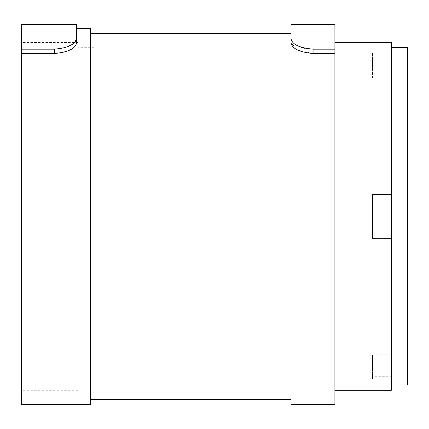<?xml version="1.0" encoding="UTF-8"?>
<svg xmlns="http://www.w3.org/2000/svg" width="429" height="429" viewBox="0 0 429 429"><rect width="100%" height="100%" fill="white"/><g stroke="black" fill="none" stroke-linecap="round" stroke-linejoin="round"><path stroke-width="0.32" stroke-dasharray="2.15 1.61" d="M94.107 216.382L94.107 47.699L94.107 216.382M407.55 47.699L407.55 385.06M77.869 216.382L77.869 42.482L77.869 216.382M372.506 357.845L372.506 379.783L391.312 379.783L391.312 357.845L372.506 357.845L372.506 354.81L372.506 376.748L391.312 376.748L391.312 379.783M391.312 52.976L372.506 52.976L372.506 74.919L391.312 74.919L391.312 52.976L391.312 56.011L372.506 56.011L372.506 77.955L391.312 77.955L391.312 74.919M391.312 77.955L391.312 385.06L391.312 47.699L391.312 354.81L372.506 354.81M391.312 238.32L372.506 238.32L372.506 194.439L391.312 194.439M372.506 376.748L372.506 379.783M391.312 354.81L391.312 357.845M372.506 77.955L372.506 74.919M372.506 56.011L372.506 52.976M391.312 42.482L391.312 56.011M391.312 376.748L391.312 390.277M21.45 24.555L21.45 49.179L54.547 49.179L66.849 47.126L74.694 42.482M76.614 38.567L76.614 28.314L76.614 38.567M76.614 42.627C75.697 48.552 68.34 52.177 54.547 53.512L21.45 53.512L21.45 216.382L21.45 42.482L21.45 404.445M334.893 404.445L334.893 24.555M21.45 53.512L21.45 49.179M304.611 48.241L313.079 49.179L334.893 49.179M313.079 49.179L313.079 53.512L334.893 53.512M90.406 28.314L90.406 404.445M291.012 404.445L291.012 42.627L297.013 49.694L312.521 53.507M291.173 39.661L297.002 45.458M297.619 45.78L301.238 47.287M291.012 33.328L291.012 38.567M90.406 216.382L90.406 33.328L90.406 216.382M54.547 53.512L54.547 49.179M94.107 47.699L77.869 47.699M94.107 385.06L77.869 385.06M77.869 42.482L21.45 42.482M77.869 390.277L21.45 390.277"/><path stroke-width="0.64" d="M391.312 385.06L407.55 385.06L407.55 47.699L391.312 47.699M391.312 194.439L391.312 238.32L372.506 238.32L372.506 194.439L391.312 194.439L391.312 42.482L334.893 42.482M334.893 390.277L391.312 390.277L391.312 238.32M21.45 49.179L21.45 24.555L76.614 24.555L76.614 38.567C75.681 44.353 68.324 47.892 54.547 49.179L21.45 49.179L21.45 53.512L54.547 53.512L54.547 49.179M21.45 53.512L21.45 404.445L90.406 404.445L90.406 28.314L76.614 28.314L76.614 24.555M74.694 42.482L76.614 38.567L76.614 42.627C75.697 48.552 68.34 52.177 54.547 53.512M76.614 28.314L76.614 42.627M334.893 49.179L334.893 53.512L313.079 53.512C299.286 52.177 291.929 48.552 291.012 42.627L291.012 24.555L334.893 24.555L334.893 49.179L313.079 49.179C299.303 47.892 291.945 44.353 291.012 38.567L291.173 39.661M334.893 53.512L334.893 404.445L291.012 404.445L291.012 38.567M312.521 53.507L313.079 53.512L313.079 49.179M297.002 45.458L297.619 45.78M301.238 47.287L304.611 48.241M291.012 24.555L291.012 33.328L90.406 33.328M291.012 399.431L90.406 399.431"/></g></svg>
